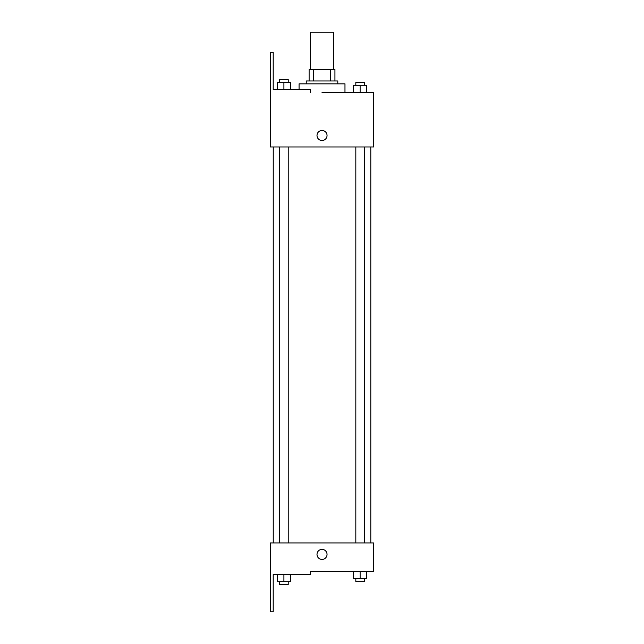<?xml version="1.0" encoding="UTF-8"?>
<svg xmlns="http://www.w3.org/2000/svg" width="644" height="644" viewBox="0 0 644 644"><rect width="100%" height="100%" fill="white"/><g stroke="black" fill="none" stroke-linecap="round" stroke-linejoin="round"><path stroke-width="0.97" d="M333.503 69.504L333.503 32.2L310.545 32.2L310.545 69.504M313.604 80.975L313.604 69.504L309.112 69.504L309.112 80.975L309.112 69.504M313.604 69.504L334.936 69.504L334.936 80.975M330.444 80.975L330.444 69.504M306.238 83.849L306.238 80.975L337.802 80.975L337.802 83.849M360.125 92.454L360.125 85.282L353.669 85.282L353.669 92.454L344.975 92.454L344.975 83.849L299.066 83.849L299.066 89.588M322.024 92.454L373.673 92.454L366.581 92.454L366.581 85.282L360.125 85.282M317.001 135.498A5.023 5.023 0 0 1 324.536 131.143A5.023 5.023 0 0 1 324.536 139.845A5.023 5.023 0 0 1 317.001 135.498M310.497 92.454L310.497 89.588L273.201 89.588L273.201 52.285L270.327 52.285L270.375 146.969L373.673 146.969L373.673 92.454M270.375 542.94L373.673 542.94L373.673 571.631L310.497 571.631L310.497 574.496L273.201 574.496L273.201 611.8L270.327 611.8L270.375 542.94M317.001 554.412A5.023 5.023 0 0 1 324.536 550.065A5.023 5.023 0 0 1 324.536 558.759A5.023 5.023 0 0 1 317.001 554.412M353.669 571.631L353.669 578.803L366.581 578.803L366.581 571.631L366.581 578.803M360.125 578.803L360.125 571.631M364.432 578.803L364.432 581.669L355.826 581.669L355.826 578.803M277.459 574.496L277.459 581.669L290.372 581.669L290.372 574.496L290.372 581.669M283.915 581.669L283.915 574.496M288.222 581.669L288.222 584.543L279.617 584.543L279.617 581.669M366.581 92.454L366.581 85.282M364.432 85.282L364.432 82.416L355.826 82.416L355.826 85.282M277.459 89.588L277.459 82.416L290.372 82.416L290.372 89.588L290.372 82.416M283.915 89.588L283.915 82.416M288.222 82.416L288.222 79.542L279.617 79.542L279.617 82.416M370.799 542.94L370.799 146.969M273.241 542.94L273.241 146.969M355.826 146.969L355.826 542.94M364.432 146.969L364.432 542.94M288.222 542.94L288.222 146.969M279.617 542.94L279.617 146.969"/></g></svg>
